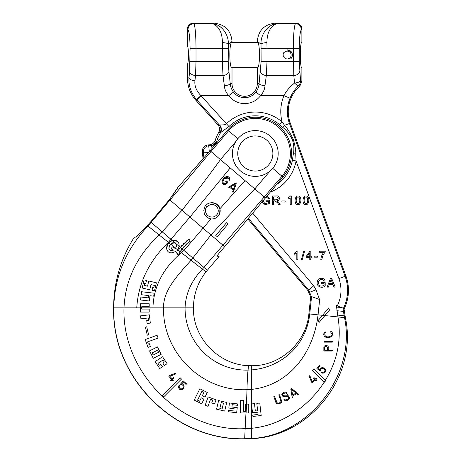 <?xml version="1.0" encoding="UTF-8"?>
<svg xmlns="http://www.w3.org/2000/svg" width="462" height="462" viewBox="0 0 462 462"><rect width="100%" height="100%" fill="white"/><g stroke="black" fill="none" stroke-linecap="round" stroke-linejoin="round"><path stroke-width="0.69" d="M252.587 212.999L313.71 285.839L316.002 289.813L319.525 299.486L310.349 296.148L307.877 290.529L308.651 290.084L311.423 296.54L319.658 299.538L318.047 314.853L309.615 313.969M219.721 252.483L224.694 246.656L219.721 252.483C217.752 254.868 216.915 256.11 217.204 256.196L219.098 256.427L206.052 271.772C197.771 282.369 193.566 294.392 193.439 307.842C192.723 337.728 218.578 364.893 248.469 365.65L251.316 365.719L251.316 438.686C310.562 436.625 357.986 375.664 345.391 317.729L343.965 308.385L336.4 305.63L344.311 308.512A41.915 41.915 0 0 0 345.923 276.016L290.298 123.187L289.472 123.487A34.806 34.806 0 0 1 290.055 98.192C291.655 93.977 294.513 89.715 298.625 85.401C297.753 85.614 296.402 84.823 294.565 83.021L293.803 75.543L293.312 48.735C293.416 34.829 294.109 26.461 295.391 23.643A5.989 5.902 45 0 1 301.334 29.585L301.877 29.042L301.877 42.192C299.844 41.488 299.844 68.578 301.877 67.874L301.877 81.566L300.589 80.983L300.508 80.434L299.255 61.377L299.255 48.735C299.359 38.138 300.052 31.757 301.334 29.585M336.4 305.63L337.953 316.944L324.896 315.575L319.265 322.28L317.741 320.998L322.505 315.321L318.047 314.853C313.79 352.24 289.501 385.354 251.316 389.426L247.008 389.685L246.46 404.111L248.758 404.111L248.741 412.964L240.425 412.947L240.448 400.306L243.439 400.311L243.416 411.555L245.749 411.561L245.761 404.106L246.46 404.111M310.73 296.286L308.882 313.889C306.497 342.533 280.047 366.343 251.316 365.719L251.316 365.881M320.461 378.395L312.566 370.501L313.981 369.092L317.019 372.135M280.861 401.264L278.829 395.022L279.556 394.756L281.653 401.397M279.897 403.545L279.389 403.753M279.233 403.8L277.073 403.58M279.556 394.756L278.788 394.831M281.422 399.896C283.524 403.407 276.218 405.457 275.768 402.027L273.879 396.818L274.607 396.552L277.056 402.616M279.435 402.904L279.741 402.754M274.284 396.263L274.607 396.552L273.839 396.587M289.351 397.158L286.4 393.376M284.142 392.983L283.841 393.116M287.214 395.743L289.241 396.974C291.077 398.51 286.677 401.709 285.019 400.496C283.818 399.797 283.616 399.382 284.407 399.243C285.112 400.283 286.498 400.04 288.571 398.527C289.079 396.846 287.283 396.182 283.189 396.535C280.902 394.785 281.485 393.272 284.938 391.99C286.96 392.504 287.578 392.971 286.792 393.405C286.579 392.671 285.291 392.804 282.935 393.797C281.751 395.46 283.177 396.107 287.214 395.743L287.791 395.824M291.487 388.513L298.562 394.323M298.383 393.971L297.892 394.577L296.679 393.618L292.735 395.888L292.966 397.412L292.198 397.534L290.817 389.137L291.713 388.623L298.383 393.971L297.892 394.577L298.377 394.594M252.512 412.751L251.513 403.961L254.487 403.626L255.324 411.03L257.64 410.764L256.803 403.361L259.777 403.026L261.192 415.517L252.928 416.453L252.772 415.067L258.062 414.466L257.796 412.156L252.512 412.751L251.513 403.961L254.487 403.626M323.92 333.362L324.301 332.652C325.184 331.78 325.646 331.722 325.687 332.478C324.555 332.738 324.457 333.957 325.404 336.134C328.101 338.126 333.391 335.608 331.768 333.656C330.659 332.328 330.411 331.624 331.017 331.549L331.774 332.097M323.787 334.702L323.845 333.691M332.432 342.094L332.178 341.378L332.178 342.151L324.255 342.151L324.255 341.378L332.49 341.482M328.153 346.754L328.257 350.254L332.455 350.317M332.507 350.918L323.856 351.033L323.856 347.701C323.446 344.629 328.84 345.05 328.257 347.482M309.754 375.6L312.26 381.681L314.726 379.539L313.623 378.268L314.218 377.754L315.321 379.019L316.227 378.314M315.321 379.019L315.991 378.436L316.516 379.042L315.858 379.614L316.637 380.705M316.678 378.724L316.516 379.042L315.991 378.436M314.004 377.598L313.623 378.268L313.502 377.945M316.135 381.046L315.263 380.134L312.069 382.802M312.254 382.744L311.584 382.184L312.254 382.744L311.584 382.184L309.142 376.068L309.887 375.773L312.26 381.681L314.726 379.539M320.108 365.846L319.508 365.332L320.108 365.846L317.954 368.329L319.721 369.86C319.617 368.942 320.472 368.162 322.28 367.527C324.89 368.052 326.005 369.311 325.623 371.309C323.105 374.936 320.293 372.118 321.835 372.095C321.604 373.036 327.292 371.812 323.758 368.647C319.525 367.382 320.611 372.539 319.82 370.974L316.851 368.399L319.727 365.176M324.33 382.265L312.566 370.501L313.981 369.092L325.739 380.85L324.185 382.12C308.281 407.161 280.318 425.727 251.316 428.297L245.149 428.644L244.664 438.744L251.316 438.686M308.911 313.894L309.742 313.981L311.573 296.592M140.35 309.286L140.35 307.842L113.606 307.842C111.798 377.87 174.63 440.708 244.664 438.9M140.35 312.081L140.344 303.765L149.191 303.759L149.197 306.751L141.742 306.762L141.747 309.09L149.197 309.084L149.197 312.075L140.35 312.081L140.35 310.683M193.439 307.842L141.747 307.842L141.747 309.09L149.197 309.084L149.197 312.075M140.575 315.864L149.365 314.836L150.329 323.094L147.089 323.475L146.743 320.501L148.591 320.281L148.325 317.972L140.922 318.838L140.575 315.864L149.365 314.836M147.286 335.193L145.374 327.102L146.731 326.778L148.648 334.875L147.286 335.193L145.374 327.102L146.731 326.778M157.08 335.262L158.102 338.074L147.534 341.915L148.331 344.103L149.359 343.728L150.381 346.54L148.036 347.389L145.201 339.576L157.08 335.262L158.102 338.074L147.534 341.915L148.331 344.103L149.359 343.728L150.381 346.54M159.702 368.549L155.145 361.59L162.543 356.745L167.1 363.698L164.374 365.488L162.734 362.982L164.293 361.96L163.017 360.014L157.952 363.328L159.228 365.28L160.788 364.258L162.428 366.764L159.702 368.549L155.145 361.59M197.528 400.167L199.607 401.201L201.288 397.84L203.967 399.174L201.669 403.788L194.225 400.08L199.855 388.767L207.299 392.475L205.001 397.089L202.321 395.755L203.996 392.388L201.911 391.349L197.528 400.167L199.607 401.201L201.288 397.84L203.967 399.174M205.14 405.272L208.148 396.956L216.049 399.809L214.541 403.973L211.729 402.951L212.757 400.104L210.568 399.312L207.952 406.294L205.14 405.272L208.148 396.956M216.58 409.182L218.613 400.571L226.709 402.483L224.671 411.093L216.58 409.182L218.613 400.571L226.709 402.483M229.423 402.962L237.687 403.932L237.52 405.318L232.236 404.7L231.964 407.01L237.249 407.634L236.654 412.722L228.395 411.752L228.557 410.36L233.841 410.984L234.113 408.674L228.829 408.05L229.423 402.962L237.687 403.932M172.592 379.366L173.181 380.035L172.58 380.567L171.997 379.908L171.246 380.572L170.726 379.978L171.477 379.314L168.844 376.328L169.398 375.652L175.502 373.169L175.797 373.908L169.906 376.322L172.072 378.776L173.331 377.668L173.851 378.257L172.592 379.366L173.267 380.463M172.678 380.659L173.181 380.035M169.906 376.322L172.072 378.776L173.55 377.546M169.398 375.652L168.844 376.328L169.398 375.652L175.762 373.14M175.976 373.781L175.502 373.169M170.582 380.399L170.726 379.978L171.246 380.572L170.819 380.659M182.606 384.107L180.677 383.893L183.275 380.942L186.417 383.72M186.18 384.326L183.339 382.045L181.791 383.807C182.796 383.697 183.576 384.638 184.113 386.63C183.304 389.327 181.895 390.28 179.874 389.501C176.859 386.463 179.672 384.632 179.545 385.949C178.598 385.4 179.672 391.637 183.148 387.543C183.761 383.437 179.343 384.869 180.677 383.893M180.879 379.689L163.612 396.956L162.197 395.547L180.076 377.673L181.485 379.083L163.612 396.956M243.416 411.555L245.749 411.561L245.761 404.106L248.758 404.111L248.741 412.964M240.425 412.947L240.448 400.306L243.439 400.311M169.45 199.59L224.694 246.656L282.894 177.027A36.261 36.261 0 0 0 278.811 125.883A36.261 36.261 0 0 0 227.674 130.018L210.066 150.751L178.118 187.098L169.479 199.555L150.606 221.933L136.082 237.283L135.204 236.977L134.182 237.347C120.611 258.887 113.756 282.38 113.606 307.842M207.282 270.276L180.313 247.332L189.016 239.183L190.286 241.135L188.767 242.186M135.066 237.052L135.204 236.977C136.117 237.295 136.117 237.295 135.204 236.977L135.227 236.983M136.082 237.283L137.364 236.03M137.849 235.412L138.15 235.014M138.433 234.627L140.673 232.172M141.701 231.133L146.315 226.392M166.944 250.052L166.522 248.088L168.63 242.741L172.372 240.506L150.606 221.933L151.652 220.807M154.343 217.85L156.439 215.494M159.043 212.491L164.507 205.908M167.204 202.506L168.613 200.693M178.118 187.098L188.825 174.896M193.797 169.283L196.616 166.118M198.071 164.484L203.02 158.882L202.368 151.403C202.396 147.771 204.192 145.622 207.767 144.964L209.505 144.814C212.324 144.439 214.224 142.943 215.205 140.321L216.239 141.014L216.713 142.92M169.479 199.555L170.645 197.996M172.979 194.82L177.472 188.167M307.877 290.529L247.776 218.901L239.414 229.094M236.007 233.212L224.694 246.656M219.386 214.339A8.183 8.183 0 0 0 219.571 213.929M220.074 209.413A8.183 8.183 0 0 0 219.929 208.743L219.698 213.594A8.183 8.183 0 0 0 219.912 212.913M220.068 212.214A8.183 8.183 0 0 0 220.16 211.509M220.189 210.805A8.183 8.183 0 0 0 220.16 210.1M219.005 206.549A8.183 8.183 0 0 0 218.561 205.896M217.487 204.718A8.183 8.183 0 0 0 216.869 204.216M215.494 203.395A8.183 8.183 0 0 0 214.755 203.089M213.196 202.703A8.183 8.183 0 0 0 212.462 202.627M212.399 202.627A8.183 8.183 0 0 0 212.006 202.616L212.006 202.98A8.068 8.068 0 0 1 219.196 214.715M188.144 239.766L189.016 239.183L190.286 241.135L182.103 248.822L178.401 255.295L175.595 251.623L171.327 252.893C168.572 252.76 166.973 251.161 166.522 248.088L166.574 247.187M166.73 246.286L166.926 245.599M167.123 245.085L167.267 244.75M167.59 244.138L167.96 243.566M168.364 243.041L168.705 242.66M175.595 251.623L175.098 251.923M177.945 254.481L177.425 253.702M176.865 252.962L176.253 252.269M146.5 280.469L145.813 283.385L144.745 283.131L144.213 285.401L147.545 286.18L148.764 281L156.375 282.79L154.47 290.887L152.044 290.315L152.726 287.399L153.794 287.653L154.331 285.383L150.993 284.598L149.775 289.784L142.169 287.993L144.069 279.897L146.5 280.469L145.813 283.385L144.745 283.131L144.213 285.401M154.071 293.174L153.731 296.148L149.959 295.715L149.353 300.999L140.564 299.988L140.904 297.014L148.308 297.869L148.573 295.553L141.17 294.698L141.516 291.724L154.071 293.174L153.731 296.148M149.191 303.759L149.197 306.751L141.742 306.762L141.747 307.842L140.35 307.842L140.344 303.765M265.194 197.776L210.984 151.536L228.592 130.804L227.674 130.018M217.342 236.758L215.812 235.47L226.501 222.73L228.032 224.012L217.342 236.758L215.812 235.47M212.006 202.616A8.183 8.183 0 0 0 211.596 202.627M210.008 202.864A8.183 8.183 0 0 0 209.24 203.095M207.79 203.788A8.183 8.183 0 0 0 207.126 204.233M205.942 205.307A8.183 8.183 0 0 0 205.44 205.919M204.62 207.276A8.183 8.183 0 0 0 204.32 207.998C206.485 200.612 218.474 201.149 219.929 208.743L245.039 180.59M203.846 210.268A8.183 8.183 0 0 0 203.829 211.042M203.886 211.81A8.183 8.183 0 0 0 204.019 212.56M204.019 212.578A8.183 8.183 0 0 0 204.227 213.323M204.504 214.056A8.183 8.183 0 0 0 204.845 214.755M205.729 216.043A8.183 8.183 0 0 0 206.254 216.62M206.837 217.14A8.183 8.183 0 0 0 207.455 217.596M208.795 218.324A8.183 8.183 0 0 0 209.505 218.59M210.227 218.786A8.183 8.183 0 0 0 211.717 218.976M212.485 218.965A8.183 8.183 0 0 0 213.265 218.884M214.045 218.722A8.183 8.183 0 0 0 214.408 218.618M215.535 218.185A8.183 8.183 0 0 0 216.228 217.81M216.88 217.371A8.183 8.183 0 0 0 217.487 216.874M218.052 216.32A8.183 8.183 0 0 0 218.555 215.708M207.6 206.387L207.224 206.012A6.549 6.549 0 0 0 212.006 217.036A6.237 6.237 0 0 0 217.769 208.414A6.237 6.237 0 0 0 207.6 206.387M219.698 213.594C217.96 217.435 215.049 219.207 210.967 218.913C205.33 217.435 203.118 213.796 204.32 207.998M227.252 181.676L227.974 182.294L227.217 183.183C224.018 187.046 219.525 182.709 224.209 177.668C226.848 176.039 228.667 176.213 229.66 178.182L229.527 180.128C228.632 181.035 230.255 176.086 225.185 177.899C219.693 183.287 226.161 185.493 226.836 182.375L225.641 181.081M226.836 182.375L225.779 181.474L226.305 180.867L227.974 182.294L227.217 183.183L223.169 184.009L222.932 179.123M223.389 178.505L229.065 178.869M228.084 177.633L226.547 177.339M232.831 192.198L232.657 191.718L233.391 191.978L232.657 191.718L233.154 190.252L229.689 187.301L228.332 188.028L227.962 187.347L235.401 183.229L236.186 183.899L233.229 192.209M236.209 183.61L236.186 183.899M173.031 240.367L173.689 240.28M187.254 243.37L185.868 244.6M184.529 245.928L183.275 247.337M176.767 245.905L176.709 244.288L172.372 240.506L174.359 240.252C177.281 240.54 178.881 242.14 179.164 245.056L179.065 246.286L177.344 250.069L178.049 250.779L181.578 245.744M182.906 244.259L184.309 242.868M185.99 241.395L187.329 240.35M180.336 247.297L179.077 246.211L178.927 246.956M179.164 245.056L179.077 246.211M174.359 240.252L177.76 241.661M168.878 242.486L169.329 242.082M169.808 241.707L170.397 241.326M171.021 240.997L171.685 240.719M174.775 242.614L170.449 244.207L168.849 248.088C169.063 249.653 169.889 250.479 171.327 250.56L173.568 250.086L171.327 248.972L172.159 246.8L175.543 248.596L176.836 245.056M176.755 244.444L174.879 242.637L173.724 242.614M173.106 242.723L172.615 242.862M171.569 243.341L171.154 243.607M170.247 244.421L169.935 244.808M169.635 245.253L169.398 245.692M169.294 245.923L169.167 246.246M169.005 246.795L168.994 248.926M175.133 242.7L174.359 242.579M174.832 248.129L175.543 248.596L175.947 248.048M179.065 246.286L176.709 244.288M177.962 249.226L177.344 250.069L178.049 250.779L180.313 247.332M178.696 247.713L178.378 248.475M181.456 249.728L180.815 250.704M237.866 138.681L228.592 130.804A35.054 35.054 0 0 1 278.032 126.802A35.054 35.054 0 0 1 281.976 176.241L202.414 269.15L180.203 251.703L179.493 252.991M178.898 254.187L178.424 255.301C162.018 270.328 153.528 287.832 152.945 307.842M170.311 250.346L170.605 250.456M170.894 250.525L172.182 250.496M175.543 248.596L175.831 248.227L170.582 244.075M172.159 246.8L173.007 247.153M172.852 249.671L171.327 248.972M172.736 250.381L173.568 250.086M232.421 153.494A22.886 22.886 0 0 0 255.307 176.38A22.886 22.886 0 0 0 278.193 153.494A22.886 22.886 0 0 0 255.307 130.607A22.886 22.886 0 0 0 232.421 153.494A22.886 22.886 0 0 1 255.307 130.607A22.886 22.886 0 0 1 278.193 153.494A22.886 22.886 0 0 1 255.307 176.38A22.886 22.886 0 0 1 232.421 153.494M225.779 181.474L226.305 180.867M232.657 191.718L233.154 190.252L229.689 187.301L228.332 188.028M233.443 189.449L235.245 184.199L230.434 186.879L233.443 189.449L235.245 184.199L230.434 186.879L232.097 188.3M156.375 282.79L154.47 290.887M152.726 287.399L153.794 287.653M150.993 284.598L149.775 289.784L142.169 287.993L144.069 279.897M149.959 295.715L149.353 300.999L140.564 299.988M148.573 295.553L141.17 294.698M146.743 320.501L148.591 320.281M161.169 354.348L153.257 358.31L149.532 350.872L157.444 346.91L161.169 354.348M152.125 352.922L153.165 355.007L158.582 352.298L157.536 350.213L152.125 352.922L153.165 355.007L158.582 352.298M162.734 362.982L164.293 361.96M157.952 363.328L159.228 365.28L160.788 364.258L162.428 366.764M211.729 402.951L212.757 400.104M219.814 408.512L222.083 409.043L223.475 403.153L221.206 402.616L219.814 408.512L222.083 409.043L223.475 403.153M228.395 411.752L228.557 410.36M233.841 410.984L234.113 408.674M170.726 379.978L171.477 379.314M173.331 377.668L173.851 378.257M183.275 380.942L186.319 383.622L185.799 384.217M162.197 395.547L180.076 377.673L181.485 379.083M324.197 382.132L325.288 380.399M324.901 315.569L322.505 315.321L328.43 308.258L329.96 309.54L319.265 322.28M274.607 396.552L276.501 401.767C276.998 404.348 282.247 402.616 280.694 400.161M292.966 397.412L292.198 397.534M296.015 393.075L291.678 389.61L292.59 395.045L296.015 393.075L292.59 395.045L291.678 389.61M255.324 411.03L257.64 410.764L256.803 403.361L259.777 403.026M324.301 332.652C325.184 331.785 325.641 331.722 325.687 332.473C324.555 332.744 324.457 333.968 325.404 336.14C328.118 338.132 333.397 335.603 331.768 333.651C330.659 332.328 330.411 331.624 331.017 331.549C330.815 331.364 334.147 332.617 331.572 336.596C328.892 337.993 326.582 337.97 324.647 336.527C323.591 335.141 323.475 333.847 324.301 332.652M324.255 342.151L324.255 341.378M332.19 350.254L332.19 351.033L323.856 351.033L323.856 347.701M324.647 347.701L324.647 350.254L327.46 350.254L327.46 347.482C326.374 345.865 325.439 345.94 324.647 347.701M324.647 350.254L327.46 350.254L327.402 347.077M316.516 380.376L315.921 380.89L315.263 380.134M317.954 368.329L319.721 369.86C319.617 368.942 320.466 368.168 322.274 367.527C324.89 368.047 326.005 369.305 325.623 371.304C323.1 374.959 320.27 372.072 321.852 372.095C321.61 373.053 327.304 371.777 323.747 368.641C319.519 367.406 320.616 372.534 319.82 370.974M269.866 192.302A41.447 41.447 0 0 0 296.078 160.949L295.709 154.169C295.992 150.704 295.126 145.634 293.11 138.964C289.951 132.519 287.087 127.957 284.523 125.289L282.063 121.835A41.407 41.407 0 0 1 283.957 95.651C285.92 91.441 289.455 87.231 294.565 83.021A5.989 2.581 -3.4 0 0 300.508 80.434M337.237 305.936A34.436 34.436 0 0 0 338.894 278.569L296.078 160.949L292.382 160.274L293.399 153.494C294.277 149.59 293.907 144.889 292.296 139.409C289.483 134.038 286.353 130.082 282.894 127.541L279.631 124.705A37.688 37.688 0 0 0 228.967 126.542L220.634 132.6L218.717 132.45A42.209 42.209 0 0 0 215.205 140.321M313.71 285.839L308.651 290.084L248.337 218.214M316.002 289.813L309.026 292.515M279.631 124.705L282.063 121.835A41.447 41.447 0 0 0 226.34 123.851C226.057 125.179 220.391 124.832 219.716 124.994L217.879 124.757C219.825 127.165 220.103 129.735 218.717 132.45M228.967 126.542L200.953 95.651C196.344 90.881 194.34 85.909 194.947 80.74L195.524 75.543L196.015 61.377L196.015 48.735C195.911 34.823 195.218 26.461 193.936 23.643L212.734 23.643C222.043 24.705 228.852 35.124 228.303 44.057L228.205 61.377L228.909 71.431A5.989 4.083 170.5 0 1 223.013 75.543L224.341 85.678C224.555 89.195 226.022 92.515 228.73 95.651L200.953 95.651L196.465 99.544L219.34 124.959A6.653 6.537 -82 0 1 220.074 132.704M201.293 96.038L196.876 100.011L195.928 100.375L217.879 124.757M301.877 81.566L299.85 86.036A33.928 33.928 0 0 0 290.298 123.187M287.803 49.908L288.369 50L287.243 50.144A5.042 5.042 0 0 1 290.765 58.795A5.157 5.157 0 0 0 287.243 49.879M288.923 50.162L289.466 50.381L288.923 50.162M289.986 50.67L290.477 51.016L289.986 50.67M290.921 51.426L291.32 51.877L290.921 51.426M291.661 52.373L291.932 52.899L291.661 52.373M292.146 53.442L292.296 54.002L292.146 53.442M292.377 54.568L292.394 55.14L292.377 54.568M292.354 55.706L292.25 56.272L292.354 55.706M292.076 56.826L291.84 57.363L292.076 56.826M291.545 57.877L291.181 58.356L291.545 57.877M228.909 71.431L230.238 83.639C230.492 86.706 231.56 89.524 233.443 92.1A14.056 14.056 0 0 0 255.884 92.1C257.767 89.524 258.836 86.706 259.09 83.639L261.122 61.377L261.024 44.057L257.305 41.47L257.305 42.192C260.221 41.488 260.221 68.578 257.305 67.874L257.305 83.639A12.641 12.641 0 0 1 244.664 96.281A12.641 12.641 0 0 1 232.022 83.639L232.022 67.874C229.106 68.578 229.106 41.488 232.022 42.192L232.022 41.47C231.006 30.313 224.832 24.186 213.508 23.1L193.393 23.1C189.772 23.441 187.791 25.427 187.451 29.042L187.451 46.72C188.767 46.264 188.767 63.808 187.451 63.352L187.451 78.286C187.549 86.694 190.379 94.057 195.928 100.375M219.716 124.994A6.653 6.295 -117.8 0 1 220.634 132.6A40.483 40.483 0 0 0 216.597 141.649A6.653 6.231 168.9 0 1 210.88 145.94L212.347 148.059M209.505 144.814L210.88 145.94M209.303 151.64L208.72 145.761L210.574 145.599A6.653 6.543 126.3 0 0 216.239 141.014M203.886 157.9L203.315 152.2A5.989 5.902 -50 0 1 208.72 145.761L207.767 144.964M196.465 99.544C190.95 92.764 188.461 85.482 188.998 77.691L189.582 71.431A5.989 4.1 6.6 0 0 195.524 75.543L223.013 75.543L222.309 61.377L222.407 42.608C222.332 32.866 219.109 26.542 212.734 23.643L213.508 23.1M189.582 71.431L190.073 48.735C189.974 38.138 189.281 31.757 187.994 29.585A5.989 5.902 -45 0 1 193.936 23.643L193.393 23.1M261.122 48.735L267.019 48.735L266.921 42.608A5.989 1.45 -2.5 0 0 261.024 44.057C260.476 35.124 267.284 24.711 276.599 23.643L295.391 23.643L295.934 23.1C299.555 23.441 301.536 25.427 301.877 29.042M295.934 23.1L275.82 23.1C264.495 24.186 258.322 30.313 257.305 41.47M266.921 42.608C266.996 32.866 270.218 26.542 276.599 23.643L275.82 23.1M284.482 52.275L284.251 52.044A4.094 4.094 0 0 0 287.243 58.934A3.898 3.898 0 0 0 290.846 53.54A3.898 3.898 0 0 0 284.482 52.275M260.418 71.431A5.989 4.083 9.5 0 0 266.314 75.543L267.019 61.377L267.019 48.735L299.255 48.735M255.884 92.1L260.597 95.651C263.305 92.515 264.772 89.195 264.986 85.678L266.314 75.543L293.803 75.543A5.989 4.1 -6.6 0 0 299.746 71.431M233.443 92.1L228.73 95.651A19.953 19.953 0 0 0 260.597 95.651L283.957 95.651L290.055 98.192M297.88 259.765L297.88 251.085L297.193 251.085L294.692 253.257L294.692 254.279L296.818 253.003L296.818 259.765L297.88 259.765M303.811 250.97L301.305 259.915L302.16 259.915L304.66 250.97L303.811 250.97M309.777 259.765L310.839 259.765L310.839 257.698L312.006 257.698L312.006 256.722L310.839 256.722L310.839 251.12L309.973 251.12L306.023 256.722L306.023 257.698L309.777 257.698L309.777 259.765M309.777 256.722L307.068 256.722L309.777 252.824L309.777 256.722M314.183 257.172L317.446 257.172L317.446 256.104L314.183 256.104L314.183 257.172M319.6 252.252L323.839 252.252C322.026 254.435 321.021 256.941 320.813 259.765L321.904 259.765C322.176 256.849 323.273 254.279 325.202 252.056L325.202 251.23L319.6 251.23L319.6 252.252M261.81 201.79L265.194 204.718L269.617 203.43L269.617 200.219L265.956 200.225L265.956 201.241L268.497 201.241L268.497 202.853L264.847 203.575L262.803 200.6M266.014 196.818L268.457 198.689L269.485 198.406L266.793 195.905M272.528 204.631L273.677 204.631L273.677 200.791L275 200.791L277.57 202.835L278.713 204.631L280.151 204.631L278.65 202.281L277.009 200.699C280.596 200.733 279.805 195.103 276.363 195.986L272.528 195.986L272.528 204.631M273.677 199.803L273.677 196.939L276.415 196.939C278.823 198.025 278.73 198.978 276.137 199.803L273.677 199.803M281.895 202.038L285.158 202.038L285.158 200.97L281.895 200.97L281.895 202.038M291.245 204.631L291.245 195.952L290.563 195.952L288.063 198.123L288.063 199.145L290.182 197.869L290.182 204.631L291.245 204.631M296.032 203.886C300.283 207.305 302.252 199.596 299.954 196.852C295.715 193.422 293.74 201.126 296.032 203.886M296.812 197.447C300.057 195.259 300.329 201.403 299.168 203.274C295.911 205.48 295.68 199.33 296.812 197.447M303.956 203.886C308.212 207.305 310.181 199.596 307.877 196.852C303.644 193.422 301.669 201.126 303.956 203.886M304.741 197.447C307.987 195.259 308.258 201.403 307.097 203.274C303.84 205.48 303.609 199.33 304.741 197.447M321.529 283.708L324.076 283.708L324.076 285.32C320.57 287.012 318.682 285.949 318.41 282.138C319.871 278.742 321.748 278.419 324.035 281.156L325.063 280.873C324.157 276.755 317.279 277.91 317.255 281.993C316.147 286.515 322.222 288.952 325.196 285.897L325.196 282.686L321.529 282.698L321.529 283.708M330.463 278.453L327.142 287.104L328.355 287.104L329.308 284.482L332.923 284.482L333.934 287.104L335.233 287.104L331.693 278.453L330.463 278.453M332.571 283.553L329.637 283.553L331.052 279.36L332.571 283.553M341.874 307.623L336.486 307.057M343.075 308.062L343.422 311.405L336.856 310.712M344.294 311.498L343.422 311.405L344.519 317.637L337.953 316.944C341.643 339.564 337.416 360.712 325.271 380.382M248.469 365.65L248.071 370.114L251.316 369.947C282.559 367.267 306.537 344.381 309.742 313.981M168.74 242.625L147.95 226.022C125.866 249.538 114.466 276.807 113.756 307.842C111.885 377.668 174.775 440.598 244.664 438.744L251.316 438.53C308.991 435.828 356.537 374.509 344.519 317.637L345.391 317.729M345.027 315.864L337.589 315.078M206.052 271.772L202.414 269.15C191.476 280.567 185.695 293.462 185.06 307.842C185.019 343.029 213.64 370.974 248.071 370.114C247.615 372.672 247.089 383.483 247.008 389.685C202.292 391.741 162.676 352.928 163.496 307.842C163.334 289.911 177.547 275.618 190.95 260.354L210.949 234.927C225.213 219.323 239.836 203.985 254.805 188.918L270.183 170.888M245.98 412.959L245.149 428.644C181.427 432.259 121.72 372.349 123.995 307.842C125.254 280.139 136.943 255.873 159.067 235.037L182.034 210.262C195.16 193.682 207.969 176.802 220.455 159.615L235.764 141.591M246.627 404.111L246.067 412.959M210.066 150.751L210.984 151.536L151.109 222.361L147.95 226.022L147.314 225.369M272.719 168.347L282.894 177.027M210.967 218.913L183.997 250.416L178.413 255.319M230.215 167.943L189.98 217.042L168.353 242.319C148.799 261.48 138.265 283.322 136.752 307.842M170.449 244.207L168.63 242.741M178.367 250.237L177.656 249.676M180.174 251.761L178.303 250.34M177.575 249.78L175.733 248.36M237.745 153.494A17.562 17.562 0 0 0 255.307 171.055A17.562 17.562 0 0 0 272.875 153.494A17.562 17.562 0 0 0 255.307 135.932A17.562 17.562 0 0 0 237.745 153.494M343.48 308.206A41.037 41.037 0 0 0 345.097 276.311L289.472 123.487L284.523 125.289A6.653 0.71 -51.6 0 0 282.894 127.541M338.894 278.569L345.923 276.016M295.709 154.169A6.653 1.074 11.7 0 1 293.399 153.494M276.224 184.846A37.688 37.688 0 0 0 292.382 160.274M257.305 83.639L259.09 83.639A5.989 2.039 3.7 0 0 264.986 85.678M299.85 86.036L298.625 85.401A5.989 5.937 -66 0 0 300.589 80.983M203.447 152.853L208.662 152.396M203.315 152.2L202.368 151.403M187.451 78.286L188.998 77.691A5.989 3.043 4.2 0 0 194.947 80.74M187.994 29.585L187.451 29.042M261.122 61.377L299.255 61.377M232.022 83.639L230.238 83.639A5.989 2.039 176.3 0 1 224.341 85.678M222.407 42.608A5.989 1.45 -177.5 0 1 228.303 44.057L232.022 41.47M228.205 48.735L190.073 48.735M228.205 61.377L190.073 61.377M231.595 42.429L257.732 42.429M231.595 67.643L257.732 67.643"/></g></svg>

